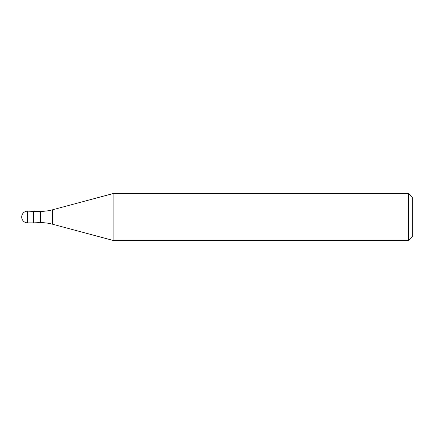 <?xml version="1.0" encoding="UTF-8"?>
<svg xmlns="http://www.w3.org/2000/svg" width="434" height="434" viewBox="0 0 434 434"><rect width="100%" height="100%" fill="white"/><g stroke="black" fill="none" stroke-linecap="round" stroke-linejoin="round"><path stroke-width="0.65" d="M33.651 211.374L27.559 211.141L27.559 222.859L33.418 222.859L33.418 211.141L33.418 222.859L40.454 222.626L40.454 211.374L33.651 211.374L33.651 222.626M27.559 222.859A5.859 5.859 0 0 1 21.7 217A5.859 5.859 0 0 1 27.559 211.141M40.454 211.374A46.872 46.872 0 0 0 52.585 209.779L113.1 193.564L113.1 240.436L52.585 224.221A46.872 46.872 0 0 0 40.454 222.626M113.1 193.564L408.394 193.564L408.394 240.436L113.1 240.436M408.394 240.436L412.3 236.53L412.3 197.47L408.394 193.564M52.585 209.779L52.585 224.221"/></g></svg>
